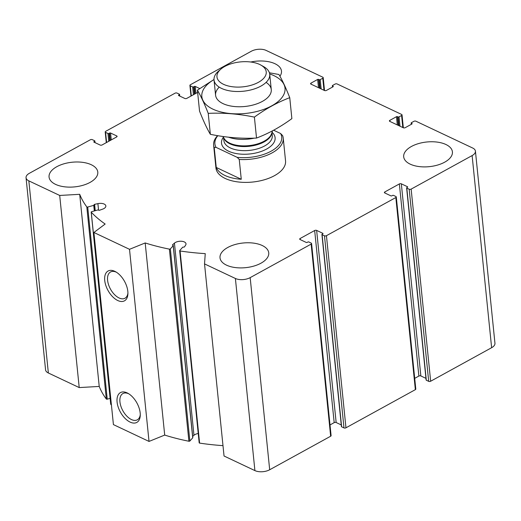 <?xml version="1.0" encoding="UTF-8"?>
<svg xmlns="http://www.w3.org/2000/svg" width="521" height="521" viewBox="0 0 521 521"><rect width="100%" height="100%" fill="white"/><g stroke="black" fill="none" stroke-linecap="round" stroke-linejoin="round"><path stroke-width="0.78" d="M414.709 378.35L418.877 376.058A1.4 0.71 -5.8 0 1 420.851 375.947L401.333 183.822L407.507 186.739A0.697 0.352 -5.8 0 1 407.696 186.954A0.697 0.352 -5.8 0 1 407.474 187.247L406.836 187.599A0.697 0.352 -5.8 0 0 406.614 187.892A0.697 0.352 -5.8 0 0 406.803 188.101L409.174 189.227A1.4 0.71 -5.8 0 0 411.147 189.11L472.117 155.584A10.492 5.308 -5.8 0 0 475.432 151.155A10.492 5.308 -5.8 0 0 472.645 148.01L415.901 121.198A1.4 0.71 -5.8 0 0 413.935 121.308L411.382 122.709A0.697 0.352 -5.8 0 0 411.16 123.008A0.697 0.352 -5.8 0 0 411.349 123.216L411.942 123.497A0.697 0.352 -5.8 0 1 412.124 123.705A0.697 0.352 -5.8 0 1 411.909 123.998L405.273 127.652A1.4 0.71 -5.8 0 1 403.3 127.762L389.773 121.367A1.4 0.71 -5.8 0 1 389.395 120.944A1.4 0.71 -5.8 0 1 389.838 120.358L396.474 116.711A0.697 0.352 -5.8 0 1 397.458 116.652L398.051 116.932A0.697 0.352 -5.8 0 0 399.04 116.873L401.587 115.473A1.4 0.71 -5.8 0 0 402.03 114.88A1.4 0.71 -5.8 0 0 401.658 114.464L337.08 83.946A1.4 0.71 -5.8 0 0 335.114 84.063L332.561 85.464A0.697 0.352 -5.8 0 0 332.339 85.757A0.697 0.352 -5.8 0 0 332.522 85.965L333.121 86.252A0.697 0.352 -5.8 0 1 333.303 86.46A0.697 0.352 -5.8 0 1 333.082 86.753L326.452 90.4A1.4 0.71 -5.8 0 1 324.479 90.511L310.946 84.115A1.4 0.71 -5.8 0 1 310.575 83.699A1.4 0.71 -5.8 0 1 311.017 83.106L317.654 79.459A0.697 0.352 -5.8 0 1 318.637 79.407L319.23 79.687A0.697 0.352 -5.8 0 0 320.213 79.628L322.766 78.228A1.4 0.71 -5.8 0 0 323.209 77.636A1.4 0.71 -5.8 0 0 322.838 77.219L266.094 50.4A10.492 5.308 -5.8 0 0 251.317 51.247L190.347 84.773A1.4 0.71 -5.8 0 0 189.905 85.366A1.4 0.71 -5.8 0 0 190.276 85.783L192.646 86.909A0.697 0.352 -5.8 0 0 193.636 86.851L194.274 86.499A0.697 0.352 -5.8 0 1 195.258 86.44L199.719 88.55M406.614 187.892L426.126 380.011A0.697 0.352 -5.8 0 0 426.315 380.226L428.692 381.346A1.4 0.71 -5.8 0 0 430.659 381.235L491.629 347.702A10.492 5.308 -5.8 0 0 494.95 343.274L475.432 151.155M197.641 92.412L186.818 98.365A1.4 0.71 -5.8 0 1 184.844 98.482L178.677 95.564A0.697 0.352 -5.8 0 1 178.488 95.35A0.697 0.352 -5.8 0 1 178.71 95.056L179.348 94.705A0.697 0.352 -5.8 0 0 179.569 94.412A0.697 0.352 -5.8 0 0 179.38 94.203L177.01 93.077A1.4 0.71 -5.8 0 0 175.036 93.194L105.646 131.351A1.4 0.71 -5.8 0 0 105.203 131.943A1.4 0.71 -5.8 0 0 105.574 132.36L107.951 133.48A0.697 0.352 -5.8 0 0 108.935 133.428L109.573 133.076A0.697 0.352 -5.8 0 1 110.556 133.018L116.73 135.935A1.4 0.71 -5.8 0 1 117.101 136.359A1.4 0.71 -5.8 0 1 116.658 136.945L102.123 144.942A1.4 0.71 -5.8 0 1 100.149 145.053L93.975 142.135A0.697 0.352 -5.8 0 1 93.793 141.927A0.697 0.352 -5.8 0 1 94.014 141.634L94.653 141.282A0.697 0.352 -5.8 0 0 94.874 140.989A0.697 0.352 -5.8 0 0 94.685 140.774L92.308 139.654A1.4 0.71 -5.8 0 0 90.341 139.765L29.371 173.298A10.492 5.308 -5.8 0 0 26.05 177.726A10.492 5.308 -5.8 0 0 28.837 180.872L59.7 195.453L79.706 194.313A174.913 88.511 -5.8 0 0 86.805 206.902A0.697 0.352 -5.8 0 0 87.717 207.045L93.747 205.352A0.697 0.352 -5.8 0 0 94.184 204.968A0.697 0.352 -5.8 0 0 94.138 204.857A0.697 0.352 -5.8 0 1 94.086 204.746A0.697 0.352 -5.8 0 1 94.594 204.349L97.902 203.633A6.298 3.185 -5.8 0 1 105.848 205.951A6.298 3.185 -5.8 0 1 102.559 209.175L99.544 210.237A0.697 0.352 -5.8 0 1 98.567 210.132A0.697 0.352 -5.8 0 0 97.655 210.002L91.624 211.695A0.697 0.352 -5.8 0 0 91.188 212.073A0.697 0.352 -5.8 0 0 91.253 212.197A174.913 88.511 -5.8 0 0 105.157 224.037L93.897 232.483L129.514 249.312L145.19 242.949A174.913 88.511 -5.8 0 0 169.39 249.123A0.697 0.352 -5.8 0 0 170.347 248.895L173.206 245.704A0.697 0.352 -5.8 0 0 173.272 245.521A0.697 0.352 -5.8 0 0 172.887 245.248A0.697 0.352 -5.8 0 1 172.497 244.981A0.697 0.352 -5.8 0 1 172.601 244.759L174.444 243.144A6.298 3.185 -5.8 0 1 181.334 241.249A6.298 3.185 -5.8 0 1 186.004 243.828A6.298 3.185 -5.8 0 1 185.645 245.091L184.493 246.83A0.697 0.352 -5.8 0 1 183.529 247.104A0.697 0.352 -5.8 0 0 182.597 247.332L179.738 250.529A0.697 0.352 -5.8 0 0 179.673 250.705A0.697 0.352 -5.8 0 0 180.084 250.985A174.913 88.511 -5.8 0 0 205.248 253.636L204.525 263.893L235.394 278.475A10.492 5.308 -5.8 0 0 250.171 277.634L311.141 244.108A1.4 0.71 -5.8 0 0 311.584 243.515A1.4 0.71 -5.8 0 0 311.213 243.099L308.836 241.972A0.697 0.352 -5.8 0 0 307.852 242.031L307.214 242.382A0.697 0.352 -5.8 0 1 306.231 242.434L300.057 239.517A1.4 0.71 -5.8 0 1 299.686 239.1A1.4 0.71 -5.8 0 1 300.129 238.507L314.671 230.516A1.4 0.71 -5.8 0 1 316.638 230.399L322.812 233.317A0.697 0.352 -5.8 0 1 322.994 233.525A0.697 0.352 -5.8 0 1 322.773 233.825L322.141 234.176A0.697 0.352 -5.8 0 0 321.919 234.47A0.697 0.352 -5.8 0 0 322.102 234.678L324.479 235.798A1.4 0.71 -5.8 0 0 326.446 235.687L395.836 197.531A1.4 0.71 -5.8 0 0 396.279 196.938A1.4 0.71 -5.8 0 0 395.908 196.521L393.537 195.395A0.697 0.352 -5.8 0 0 392.547 195.453L391.909 195.805A0.697 0.352 -5.8 0 1 390.926 195.863L384.752 192.946A1.4 0.71 -5.8 0 1 384.381 192.523A1.4 0.71 -5.8 0 1 384.824 191.936L399.366 183.939A1.4 0.71 -5.8 0 1 401.333 183.822M26.05 177.726L45.568 369.845A10.492 5.308 -5.8 0 0 48.355 372.99L79.218 387.578L59.7 195.453M79.218 387.578L99.224 386.432L79.706 194.313M99.224 386.432A174.913 88.511 -5.8 0 0 106.317 399.021A0.697 0.352 -5.8 0 0 107.235 399.164L110.113 398.357M110.739 404.062A0.697 0.352 -5.8 0 0 110.706 404.198A0.697 0.352 -5.8 0 0 110.765 404.316A174.913 88.511 -5.8 0 0 111.422 405.012M129.514 249.312L149.026 441.43L113.415 424.602L93.897 232.483M130.113 422.101A17.017 9.437 61.2 0 1 117.036 401.496A17.017 9.437 61.2 0 1 128.023 393.355A17.017 9.437 61.2 0 1 140.253 415.595A17.017 9.437 61.2 0 1 130.113 422.101M117.766 300.526A17.017 9.437 61.2 0 1 104.682 279.92A17.017 9.437 61.2 0 1 115.669 271.78A17.017 9.437 61.2 0 1 127.899 294.02A17.017 9.437 61.2 0 1 117.766 300.526M149.026 441.43L164.701 435.074L145.19 242.949M164.701 435.074A174.913 88.511 -5.8 0 0 188.908 441.241A0.697 0.352 -5.8 0 0 189.865 441.013L192.718 437.822A0.697 0.352 -5.8 0 0 192.79 437.64A0.697 0.352 -5.8 0 0 192.685 437.477M192.666 436.403L193.962 435.263L174.444 243.144M198.24 433.505A6.298 3.185 -5.8 0 0 193.962 435.263M199.256 442.648A0.697 0.352 -5.8 0 0 199.185 442.83A0.697 0.352 -5.8 0 0 199.602 443.104A174.913 88.511 -5.8 0 0 222.988 445.644M311.584 243.515L331.095 435.634A1.4 0.71 -5.8 0 1 330.653 436.227L269.683 469.753A10.492 5.308 -5.8 0 1 254.906 470.6L224.043 456.012L204.525 263.893M330.008 424.928L334.182 422.635L314.671 230.516M341.262 424.934L336.156 422.518A1.4 0.71 -5.8 0 0 334.182 422.635M321.919 234.47L341.431 426.588A0.697 0.352 -5.8 0 0 341.62 426.797L343.99 427.923A1.4 0.71 -5.8 0 0 345.964 427.806L415.354 389.649A1.4 0.71 -5.8 0 0 415.797 389.057L396.279 196.938M420.851 375.947L425.963 378.363M227.755 247.482A24.487 12.393 -5.8 0 0 220.012 257.81A24.487 12.393 -5.8 0 0 235.212 267.553A24.487 12.393 -5.8 0 0 260.995 263.183A24.487 12.393 -5.8 0 0 268.738 252.861A24.487 12.393 -5.8 0 0 253.532 243.112A24.487 12.393 -5.8 0 0 227.755 247.482M411.434 146.473A24.487 12.393 -5.8 0 0 403.69 156.801A24.487 12.393 -5.8 0 0 418.891 166.544A24.487 12.393 -5.8 0 0 444.673 162.181A24.487 12.393 -5.8 0 0 452.417 151.852A24.487 12.393 -5.8 0 0 437.217 142.103A24.487 12.393 -5.8 0 0 411.434 146.473M279.927 76.235A24.487 12.393 -5.8 0 0 281.477 71.071A24.487 12.393 -5.8 0 0 250.77 62.012M56.809 166.7A24.487 12.393 -5.8 0 0 49.065 177.029A24.487 12.393 -5.8 0 0 64.272 186.772A24.487 12.393 -5.8 0 0 90.048 182.409A24.487 12.393 -5.8 0 0 97.792 172.08A24.487 12.393 -5.8 0 0 82.592 162.337A24.487 12.393 -5.8 0 0 56.809 166.7M217.824 135.688A33.585 16.998 174.2 0 0 216.026 147.345L237.211 157.355A33.585 16.998 174.2 0 0 271.096 151.194A33.585 16.998 174.2 0 0 280.585 133.506L282.616 135.61A34.985 17.701 174.2 0 1 283.229 138.091L285.547 160.904A34.985 17.701 174.2 0 1 274.482 175.662A34.985 17.701 174.2 0 1 237.654 181.894A34.985 17.701 174.2 0 1 215.941 167.977L213.623 145.164A34.985 17.701 174.2 0 1 217.609 135.649M127.925 293.076A14.985 8.31 61.2 0 1 124.981 298.24A14.985 8.31 61.2 0 1 119.068 297.966A14.985 8.31 61.2 0 1 108.55 284.687A14.985 8.31 61.2 0 1 110.543 271.982A14.985 8.31 61.2 0 1 116.476 272.262M140.273 414.657A14.985 8.31 61.2 0 1 137.329 419.815A14.985 8.31 61.2 0 1 131.416 419.542A14.985 8.31 61.2 0 1 120.898 406.263A14.985 8.31 61.2 0 1 122.891 393.557A14.985 8.31 61.2 0 1 128.824 393.837M280.585 133.506L273.636 130.224M283.229 138.091A34.985 17.701 174.2 0 1 272.164 152.842A34.985 17.701 174.2 0 1 239.25 159.459L237.211 157.355M216.026 147.345L214.235 147.638A34.985 17.701 174.2 0 1 213.623 145.164M239.25 159.459L241.262 179.27A34.985 17.701 -5.8 0 1 216.248 167.449L241.262 179.27M214.235 147.638L216.248 167.449M258.403 82.325A24.767 12.537 174.2 0 1 225.73 85.216A24.767 12.537 174.2 0 1 220.897 69.098A24.767 12.537 174.2 0 1 260.806 65.04A24.767 12.537 174.2 0 1 258.403 82.325M260.806 65.04L263.58 66.59A27.984 14.165 174.2 0 1 269.722 74.314A27.984 14.165 174.2 0 1 260.871 86.121A27.984 14.165 174.2 0 1 231.409 91.11A27.984 14.165 174.2 0 1 214.033 79.974A27.984 14.165 174.2 0 1 218.488 71.169L220.897 69.098M254.346 138.137A27.984 14.165 174.2 0 1 228.615 137.199M269.67 73.93A41.804 21.153 174.2 0 1 273.851 104.604A41.804 21.153 174.2 0 1 212.939 109.163A41.804 21.153 174.2 0 1 214.001 79.583M266.062 82.39A27.984 14.165 174.2 0 1 266.811 98.371A27.984 14.165 174.2 0 1 223.014 103.62A27.984 14.165 174.2 0 1 221.718 102.95A27.984 14.165 174.2 0 1 219.237 87.15M214.001 79.492L197.413 90.185C200.819 95.949 204.427 103.672 208.231 113.37C223.418 112.647 238.807 113.897 254.398 117.108C265.827 108.752 277.615 102.272 289.748 97.674C285.938 87.977 282.336 80.254 278.93 74.49L269.39 72.784M254.398 117.108L256.521 138.058C241.334 138.775 225.945 137.531 210.36 134.314C206.954 128.557 203.346 120.826 199.543 111.136L197.413 90.185M289.748 97.674L291.871 118.619C280.441 126.981 268.66 133.461 256.521 138.058M208.231 113.37L210.36 134.314M430.659 381.235L411.147 189.11M491.629 347.702L472.117 155.584M411.453 124.252L411.349 123.216M411.987 123.946L411.942 123.497M389.949 121.452L389.838 120.358M397.308 124.929L396.474 116.711M398.35 125.418L397.458 116.652M398.943 125.698L398.051 116.932M399.985 126.193L399.04 116.873M402.811 127.528L401.587 115.473M332.632 87L332.522 85.965M333.166 86.701L333.121 86.252M311.128 84.207L311.017 83.106M318.487 87.678L317.654 79.459M319.529 88.173L318.637 79.407M320.122 88.453L319.23 79.687M321.157 88.948L320.213 79.628M323.99 90.283L322.766 78.228M191.305 95.903L190.276 85.783M193.441 94.724L192.646 86.909M194.379 94.21L193.636 86.851M195.017 93.858L194.274 86.499M195.955 93.344L195.258 86.44M178.768 95.604L178.71 95.056M179.471 95.942L179.348 94.705M106.603 142.474L105.574 132.36M108.746 141.302L107.951 133.48M109.684 140.781L108.935 133.428M110.322 140.436L109.573 133.076M111.26 139.915L110.556 133.018M116.821 136.841L116.73 135.935M94.067 142.181L94.014 141.634M94.776 142.513L94.653 141.282M48.355 372.99L28.837 180.872M106.317 399.021L86.805 206.902M107.235 399.164L87.717 207.045M94.321 210.94L93.747 205.352M94.744 210.823L94.158 205.092M95.239 210.679L94.594 204.349M98.56 210.126L97.902 203.633M110.765 404.316L91.253 212.197M188.908 441.241L169.39 249.123M189.865 441.013L170.347 248.895M192.718 437.822L173.206 245.704M172.646 245.17L172.601 244.759M199.602 443.104L180.084 250.985M254.906 470.6L235.394 278.475M269.683 469.753L250.171 277.634M330.653 436.227L311.141 244.108M300.239 239.608L300.129 238.507M336.156 422.518L316.638 230.399M322.857 233.773L322.812 233.317M341.62 426.797L322.102 234.678M343.99 427.923L324.479 235.798M345.964 427.806L326.446 235.687M415.354 389.649L395.836 197.531M384.934 193.03L384.824 191.936M418.877 376.058L399.366 183.939M407.552 187.195L407.507 186.739M426.315 380.226L406.803 188.101M428.692 381.346L409.174 189.227M272.04 132.256A26.936 13.631 174.2 0 1 266.583 149.065A26.936 13.631 174.2 0 1 233.108 152.848A26.936 13.631 174.2 0 1 223.411 137.192M272.49 130.836L271.636 133.532A24.474 12.38 174.2 0 1 264.193 141.165A24.474 12.38 174.2 0 1 224.063 138.365L223.021 136.489M271.851 132.835A24.311 12.302 174.2 0 1 264.16 141.888A24.311 12.302 174.2 0 1 239.667 146.349A24.311 12.302 174.2 0 1 223.704 137.726M271.942 132.555L272.262 135.714A24.311 12.302 174.2 0 1 264.577 145.971A24.311 12.302 174.2 0 1 238.976 150.309A24.311 12.302 174.2 0 1 223.887 140.631L223.568 137.472M411.297 124.337L411.16 123.008M403.339 127.775L402.03 114.88M332.476 87.085L332.339 85.757M324.518 90.53L323.209 77.636M190.992 96.072L189.905 85.366M179.738 96.066L179.569 94.412M106.291 142.65L105.203 131.943M95.037 142.637L94.874 140.989M94.776 210.81L94.184 204.968M110.706 404.198L91.188 212.073M192.79 437.64L173.272 245.521M199.185 442.83L179.673 250.705M214.033 79.974L215.583 95.226M269.722 74.314L271.265 89.566"/></g></svg>
